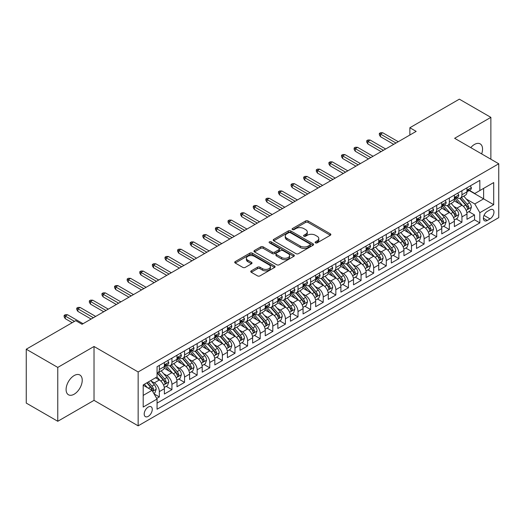 <?xml version="1.0" encoding="UTF-8"?>
<svg xmlns="http://www.w3.org/2000/svg" width="525" height="525" viewBox="0 0 525 525"><rect width="100%" height="100%" fill="white"/><g stroke="black" fill="none" stroke-linecap="round" stroke-linejoin="round"><path stroke-width="0.79" d="M315.459 242.845A1.227 0.709 0 0 0 317.192 242.845L330.343 235.259A1.752 1.011 0 0 0 330.855 234.544A1.752 1.011 0 0 0 330.343 233.828L308.063 220.966A1.752 1.011 0 0 0 305.589 220.966L292.438 228.559A1.227 0.709 0 0 0 292.084 229.058A1.227 0.709 0 0 0 292.438 229.556A1.227 0.709 0 0 0 294.171 229.556L295.877 228.578A5.598 3.235 0 0 1 303.798 228.578L305.648 229.648A5.598 3.235 0 0 1 307.289 231.932A5.598 3.235 0 0 1 305.648 234.222L303.949 235.2A1.227 0.709 0 0 0 303.588 235.705A1.227 0.709 0 0 0 303.949 236.204A1.227 0.709 0 0 0 305.681 236.204L307.381 235.22A5.598 3.235 0 0 1 315.302 235.22L317.159 236.289A5.598 3.235 0 0 1 318.8 238.58A5.598 3.235 0 0 1 317.159 240.863L315.459 241.848A1.227 0.709 0 0 0 315.098 242.347A1.227 0.709 0 0 0 315.459 242.845L315.459 241.848M74.163 394.203A11.412 6.589 120 0 0 81.618 384.149A11.412 6.589 120 0 0 79.866 375.001A11.412 6.589 120 0 0 74.163 375.565A11.412 6.589 120 0 0 66.708 385.626A11.412 6.589 120 0 0 68.453 394.767A11.412 6.589 120 0 0 74.163 394.203M481.648 153.897A11.412 6.589 120 0 0 480.185 143.883A11.412 6.589 120 0 0 474.482 144.447A11.412 6.589 120 0 0 470.774 147.623M148.234 416.371A5.703 3.294 120 0 0 151.961 411.337A5.703 3.294 120 0 0 151.088 406.77A5.703 3.294 120 0 0 148.234 407.052A5.703 3.294 120 0 0 144.506 412.079A5.703 3.294 120 0 0 145.386 416.653A5.703 3.294 120 0 0 148.234 416.371M251.258 270.841A1.752 1.011 0 0 0 250.747 271.556A1.752 1.011 0 0 0 251.258 272.272L257.506 275.874A1.752 1.011 0 0 0 259.987 275.874L274.588 267.448A1.752 1.011 0 0 0 275.1 266.733A1.752 1.011 0 0 0 274.588 266.017L252.308 253.155A1.752 1.011 0 0 0 249.834 253.155L235.233 261.588A1.752 1.011 0 0 0 234.721 262.303A1.752 1.011 0 0 0 235.233 263.018L242.78 267.376A1.752 1.011 0 0 0 245.254 267.376L251.508 263.767A1.752 1.011 0 0 0 252.02 263.051A1.752 1.011 0 0 0 251.508 262.336L247.761 260.177A4.679 2.704 0 0 1 246.389 258.267A4.679 2.704 0 0 1 249.283 255.767A4.679 2.704 0 0 1 254.382 256.351L269.049 264.817A4.679 2.704 0 0 1 270.421 266.733A4.679 2.704 0 0 1 267.533 269.227A4.679 2.704 0 0 1 262.428 268.642L259.987 267.232A1.752 1.011 0 0 0 257.506 267.232L251.258 270.841L251.258 272.272M94.021 346.487L57.77 367.415L26.25 349.217L26.25 403.082L57.77 421.28L94.021 400.352L138.147 425.834L138.147 371.962L94.021 346.487L94.021 400.352M490.868 159.226L490.868 117.364L454.624 138.298L498.75 163.774L138.147 371.962M490.868 117.364L459.349 99.166L409.861 127.739L409.861 135.017M26.25 349.217L75.738 320.644L82.044 324.286L416.167 131.381L409.861 127.739M295.995 253.654A1.752 1.011 0 0 0 298.476 253.654L313.077 245.221A1.752 1.011 0 0 0 313.589 244.512A1.752 1.011 0 0 0 313.077 243.797L290.798 230.934A1.752 1.011 0 0 0 288.323 230.934L273.722 239.367A1.752 1.011 0 0 0 273.21 240.082A1.752 1.011 0 0 0 273.722 240.791L295.995 253.654M269.942 243.114A1.227 0.709 0 0 1 271.182 243.285L271.182 241.828L293.829 254.907A1.752 1.011 0 0 1 294.348 255.623A1.752 1.011 0 0 1 293.829 256.338L279.228 264.764A1.752 1.011 0 0 1 276.754 264.764L254.474 251.902L254.474 250.477A1.752 1.011 0 0 0 253.962 251.193A1.752 1.011 0 0 0 254.474 251.902M254.474 250.477L260.728 246.868A1.752 1.011 0 0 1 263.202 246.868L272.239 252.085A1.752 1.011 0 0 0 274.713 252.085L278.86 249.69A1.752 1.011 0 0 0 279.372 248.975A1.752 1.011 0 0 0 278.86 248.259L269.45 242.832A1.227 0.709 0 0 1 269.095 242.327A1.227 0.709 0 0 1 269.85 241.677A1.227 0.709 0 0 1 271.182 241.828M156.713 398.442L159.331 396.933L154.101 393.914M151.121 381.058L154.291 382.883A7.133 4.115 60 0 1 159.331 391.617L164.377 388.703L164.377 394.019L171.938 389.655L166.202 386.341M163.734 373.774L166.898 375.605A7.133 4.115 60 0 1 171.938 384.339L176.984 381.426L176.984 386.741L184.551 382.371L178.808 379.063M176.341 366.496L179.504 368.327A7.133 4.115 60 0 1 184.551 377.062L189.591 374.148L189.591 379.463L197.157 375.093L191.422 371.785M188.948 359.218L192.111 361.042A7.133 4.115 60 0 1 197.157 369.777L202.197 366.87L202.197 372.186L209.764 367.815L204.028 364.501M201.554 351.94L204.724 353.765A7.133 4.115 60 0 1 209.764 362.499L214.81 359.592L214.81 364.901L222.377 360.537L216.635 357.223M214.167 344.656L217.33 346.487A7.133 4.115 60 0 1 222.377 355.222L227.417 352.308L227.417 357.623L234.983 353.259L229.248 349.945M226.774 337.378L229.937 339.209A7.133 4.115 60 0 1 234.983 347.944L240.023 345.03L240.023 350.346L247.59 345.975L241.854 342.667M239.38 330.1L242.55 331.925A7.133 4.115 60 0 1 247.59 340.666L252.637 337.752L252.637 343.068L260.197 338.697L254.461 335.383M251.987 322.822L255.157 324.647A7.133 4.115 60 0 1 260.197 333.382L265.243 330.474L265.243 335.783L272.81 331.419L267.067 328.105M264.6 315.538L267.763 317.369A7.133 4.115 60 0 1 272.81 326.104L277.85 323.19L277.85 328.506L285.416 324.142L279.681 320.827M277.207 308.26L280.37 310.091A7.133 4.115 60 0 1 285.416 318.826L290.456 315.912L290.456 321.228L298.023 316.857L292.287 313.55M289.813 300.983L292.983 302.807A7.133 4.115 60 0 1 298.023 311.548L303.069 308.634L303.069 313.95L310.629 309.579L304.894 306.265M302.426 293.705L305.589 295.529A7.133 4.115 60 0 1 310.629 304.264L315.676 301.357L315.676 306.666L323.243 302.302L317.507 298.988M315.033 286.42L318.196 288.251A7.133 4.115 60 0 1 323.243 296.986L328.283 294.072L328.283 299.388L335.849 295.024L330.113 291.71M327.639 279.142L330.809 280.973A7.133 4.115 60 0 1 335.849 289.708L340.896 286.794L340.896 292.11L348.456 287.739L342.72 284.432M340.246 271.865L343.416 273.689A7.133 4.115 60 0 1 348.456 282.43L353.502 279.517L353.502 284.832L361.069 280.462L355.327 277.147M352.859 264.587L356.022 266.411A7.133 4.115 60 0 1 361.069 275.146L366.109 272.239L366.109 277.548L373.675 273.184L367.94 269.87M365.466 257.303L368.629 259.133A7.133 4.115 60 0 1 373.675 267.868L378.715 264.954L378.715 270.27L386.282 265.906L380.546 262.592M378.072 250.025L381.242 251.856A7.133 4.115 60 0 1 386.282 260.59L391.328 257.677L391.328 262.992L398.888 258.622L393.153 255.314M390.685 242.747L393.848 244.578A7.133 4.115 60 0 1 398.888 253.312L403.935 250.399L403.935 255.714L411.502 251.344L405.766 248.03M403.292 235.469L406.455 237.293A7.133 4.115 60 0 1 411.502 246.028L416.542 243.121L416.542 248.43L424.108 244.066L418.373 240.752M415.898 228.191L419.068 230.016A7.133 4.115 60 0 1 424.108 238.75L429.155 235.837L429.155 241.152L436.715 236.788L430.979 233.474M428.505 220.907L431.675 222.738A7.133 4.115 60 0 1 436.715 231.473L441.761 228.559L441.761 233.874L449.328 229.504L443.586 226.196M441.118 213.629L444.281 215.46A7.133 4.115 60 0 1 449.328 224.195L454.368 221.281L454.368 226.597L461.934 222.226L461.934 216.91A7.133 4.115 -120 0 0 456.888 208.176L453.725 206.351M456.199 218.912L461.934 222.226M164.377 388.703A7.133 4.115 -120 0 0 159.331 379.969L155.551 377.79M176.984 381.426A7.133 4.115 -120 0 0 171.938 372.691L164.141 368.189M189.591 374.148A7.133 4.115 -120 0 0 184.551 365.413L176.754 360.911M202.197 366.87A7.133 4.115 -120 0 0 197.157 358.135L189.361 353.633M214.81 359.592A7.133 4.115 -120 0 0 209.764 350.851L201.968 346.349M227.417 352.308A7.133 4.115 -120 0 0 222.377 343.573L214.574 339.071M240.023 345.03A7.133 4.115 -120 0 0 234.983 336.295L227.187 331.793M252.637 337.752A7.133 4.115 -120 0 0 247.59 329.017L239.794 324.516M265.243 330.474A7.133 4.115 -120 0 0 260.197 321.733L252.4 317.231M277.85 323.19A7.133 4.115 -120 0 0 272.81 314.455L265.007 309.953M290.456 315.912A7.133 4.115 -120 0 0 285.416 307.178L277.62 302.676M303.069 308.634A7.133 4.115 -120 0 0 298.023 299.9L290.227 295.398M315.676 301.357A7.133 4.115 -120 0 0 310.629 292.615L302.833 288.12M328.283 294.072A7.133 4.115 -120 0 0 323.243 285.338L315.446 280.836M340.896 286.794A7.133 4.115 -120 0 0 335.849 278.06L328.053 273.558M353.502 279.517A7.133 4.115 -120 0 0 348.456 270.782L340.659 266.28M366.109 272.239A7.133 4.115 -120 0 0 361.069 263.504L353.266 259.002M378.715 264.954A7.133 4.115 -120 0 0 373.675 256.22L365.879 251.718M391.328 257.677A7.133 4.115 -120 0 0 386.282 248.942L378.486 244.44M403.935 250.399A7.133 4.115 -120 0 0 398.888 241.664L391.092 237.162M416.542 243.121A7.133 4.115 -120 0 0 411.502 234.386L403.705 229.884M429.155 235.837A7.133 4.115 -120 0 0 424.108 227.102L416.312 222.6M441.761 228.559A7.133 4.115 -120 0 0 436.715 219.824L428.918 215.322M454.368 221.281A7.133 4.115 -120 0 0 449.328 212.546L441.525 208.044M490.048 209.849L487.279 211.45A5.526 3.189 120 0 0 483.663 216.326A5.526 3.189 120 0 0 484.509 220.756A5.526 3.189 120 0 0 487.279 220.48L490.048 218.879A5.526 3.189 120 0 0 493.664 214.01A5.526 3.189 120 0 0 492.811 209.58A5.526 3.189 120 0 0 490.048 209.849M138.147 425.834L498.75 217.639L498.75 163.774M143.194 395.404L152.02 390.311L157.06 399.046L157.06 409.238L479.837 222.882L479.837 212.691L474.797 203.956L466.331 199.073M157.06 399.046L143.194 407.052L143.194 384.923L157.06 376.911L157.06 366.726L479.837 180.37L479.837 190.562L493.703 182.556L493.703 204.684L479.837 212.691M166.832 365.085L166.898 365.124A7.133 4.115 60 0 0 170.461 365.472L175.507 362.565A7.133 4.115 -120 0 0 176.984 359.297L176.984 355.222M179.438 357.801L179.504 357.84A7.133 4.115 60 0 0 183.074 358.194L188.114 355.281A7.133 4.115 -120 0 0 189.591 352.019L189.591 347.944M192.045 350.523L192.111 350.562A7.133 4.115 60 0 0 195.681 350.917L200.721 348.003A7.133 4.115 -120 0 0 202.197 344.741L202.197 340.659M204.658 343.245L204.724 343.284A7.133 4.115 60 0 0 208.287 343.639L213.334 340.725A7.133 4.115 -120 0 0 214.81 337.457L214.81 333.382M217.265 335.967L217.33 336.007A7.133 4.115 60 0 0 220.894 336.354L225.94 333.447A7.133 4.115 -120 0 0 227.417 330.179L227.417 326.104M229.871 328.689L229.937 328.722A7.133 4.115 60 0 0 233.507 329.077L238.547 326.163A7.133 4.115 -120 0 0 240.023 322.901L240.023 318.826M242.484 321.405L242.55 321.444A7.133 4.115 60 0 0 246.113 321.799L251.16 318.885A7.133 4.115 -120 0 0 252.637 315.623L252.637 311.542M255.091 314.127L255.157 314.167A7.133 4.115 60 0 0 258.72 314.521L263.767 311.607A7.133 4.115 -120 0 0 265.243 308.339L265.243 304.264M267.697 306.849L267.763 306.889A7.133 4.115 60 0 0 271.333 307.237L276.373 304.329A7.133 4.115 -120 0 0 277.85 301.061L277.85 296.986M280.304 299.572L280.37 299.604A7.133 4.115 60 0 0 283.94 299.959L288.98 297.045A7.133 4.115 -120 0 0 290.456 293.783L290.456 289.708M292.917 292.287L292.983 292.327A7.133 4.115 60 0 0 296.546 292.681L301.593 289.767A7.133 4.115 -120 0 0 303.069 286.506L303.069 282.43M305.524 285.009L305.589 285.049A7.133 4.115 60 0 0 309.153 285.403L314.199 282.489A7.133 4.115 -120 0 0 315.676 279.221L315.676 275.146M318.13 277.732L318.196 277.771A7.133 4.115 60 0 0 321.766 278.119L326.806 275.212A7.133 4.115 -120 0 0 328.283 271.943L328.283 267.868M330.737 270.454L330.809 270.487A7.133 4.115 60 0 0 334.373 270.841L339.413 267.934A7.133 4.115 -120 0 0 340.896 264.666L340.896 260.59M343.35 263.169L343.416 263.209A7.133 4.115 60 0 0 346.979 263.563L352.026 260.649A7.133 4.115 -120 0 0 353.502 257.388L353.502 253.312M355.957 255.892L356.022 255.931A7.133 4.115 60 0 0 359.592 256.285L364.632 253.372A7.133 4.115 -120 0 0 366.109 250.103L366.109 246.028M368.563 248.614L368.629 248.653A7.133 4.115 60 0 0 372.199 249.001L377.239 246.094A7.133 4.115 -120 0 0 378.715 242.826L378.715 238.75M381.176 241.336L381.242 241.369A7.133 4.115 60 0 0 384.805 241.723L389.852 238.816A7.133 4.115 -120 0 0 391.328 235.548L391.328 231.473M393.783 234.052L393.848 234.091A7.133 4.115 60 0 0 397.412 234.445L402.458 231.532A7.133 4.115 -120 0 0 403.935 228.27L403.935 224.195M406.389 226.774L406.455 226.813A7.133 4.115 60 0 0 410.025 227.168L415.065 224.254A7.133 4.115 -120 0 0 416.542 220.992L416.542 216.91M418.996 219.496L419.068 219.535A7.133 4.115 60 0 0 422.632 219.89L427.672 216.976A7.133 4.115 -120 0 0 429.155 213.708L429.155 209.632M431.609 212.218L431.675 212.251A7.133 4.115 60 0 0 435.238 212.605L440.285 209.698A7.133 4.115 -120 0 0 441.761 206.43L441.761 202.355M444.216 204.934L444.281 204.973A7.133 4.115 60 0 0 447.845 205.327L452.891 202.414A7.133 4.115 -120 0 0 454.368 199.152L454.368 195.077M157.06 403.121L474.541 219.824L474.541 214.948L466.974 219.312L466.974 214.003A7.133 4.115 -120 0 0 461.934 205.268L454.138 200.767M456.822 197.656L456.888 197.695A7.133 4.115 -120 0 0 460.458 198.05A7.133 4.115 -120 0 0 461.934 194.782L461.934 190.706M460.458 198.05L465.498 195.136A7.133 4.115 -120 0 0 466.974 191.874L466.974 187.793M159.331 365.413L159.331 369.488A7.133 4.115 60 0 1 157.854 372.757A7.133 4.115 60 0 1 157.06 373.045M157.854 372.757L162.901 369.843A7.133 4.115 -120 0 0 164.377 366.575L164.377 362.499M171.938 358.135L171.938 362.211A7.133 4.115 60 0 1 170.461 365.472M184.551 350.851L184.551 354.933A7.133 4.115 60 0 1 183.074 358.194M197.157 343.573L197.157 347.648A7.133 4.115 60 0 1 195.681 350.917M209.764 336.295L209.764 340.371A7.133 4.115 60 0 1 208.287 343.639M222.377 329.017L222.377 333.093A7.133 4.115 60 0 1 220.894 336.354M234.983 321.733L234.983 325.815A7.133 4.115 60 0 1 233.507 329.077M247.59 314.455L247.59 318.531A7.133 4.115 60 0 1 246.113 321.799M260.197 307.178L260.197 311.253A7.133 4.115 60 0 1 258.72 314.521M272.81 299.9L272.81 303.975A7.133 4.115 60 0 1 271.333 307.237M285.416 292.615L285.416 296.697A7.133 4.115 60 0 1 283.94 299.959M298.023 285.338L298.023 289.413A7.133 4.115 60 0 1 296.546 292.681M310.629 278.06L310.629 282.135A7.133 4.115 60 0 1 309.153 285.403M323.243 270.782L323.243 274.857A7.133 4.115 60 0 1 321.766 278.119M335.849 263.498L335.849 267.579A7.133 4.115 60 0 1 334.373 270.841M348.456 256.22L348.456 260.295A7.133 4.115 60 0 1 346.979 263.563M361.069 248.942L361.069 253.017A7.133 4.115 60 0 1 359.592 256.285M373.675 241.664L373.675 245.739A7.133 4.115 60 0 1 372.199 249.001M386.282 234.386L386.282 238.462A7.133 4.115 60 0 1 384.805 241.723M398.888 227.102L398.888 231.177A7.133 4.115 60 0 1 397.412 234.445M411.502 219.824L411.502 223.899A7.133 4.115 60 0 1 410.025 227.168M424.108 212.546L424.108 216.622A7.133 4.115 60 0 1 422.632 219.89M436.715 205.268L436.715 209.344A7.133 4.115 60 0 1 435.238 212.605M449.328 197.984L449.328 202.059A7.133 4.115 60 0 1 447.845 205.327M449.328 224.195L449.328 229.504M436.715 231.473L436.715 236.788M424.108 238.75L424.108 244.066M411.502 246.028L411.502 251.344M398.888 253.312L398.888 258.622M386.282 260.59L386.282 265.906M373.675 267.868L373.675 273.184M361.069 275.146L361.069 280.462M348.456 282.43L348.456 287.739M335.849 289.708L335.849 295.024M323.243 296.986L323.243 302.302M310.629 304.264L310.629 309.579M298.023 311.548L298.023 316.857M285.416 318.826L285.416 324.142M272.81 326.104L272.81 331.419M260.197 333.382L260.197 338.697M247.59 340.666L247.59 345.975M234.983 347.944L234.983 353.259M222.377 355.222L222.377 360.537M209.764 362.499L209.764 367.815M197.157 369.777L197.157 375.093M184.551 377.062L184.551 382.371M171.938 384.339L171.938 389.655M159.331 391.617L159.331 396.933M152.02 390.311L143.194 385.212M474.797 203.956L483.617 198.857L483.617 188.377L493.703 182.556M469.179 190.523L493.703 204.684M469.435 190.378L474.797 193.476L479.837 190.562M57.77 367.415L57.77 421.28M468.805 211.634L474.541 214.948M474.541 219.824L479.837 222.882M315.952 243.023L317.159 242.32A5.598 3.235 0 0 0 318.8 240.037L318.8 238.58M307.289 231.932L307.289 233.389A5.598 3.235 0 0 1 305.648 235.679L304.441 236.375M330.317 235.272L308.063 222.423A1.752 1.011 0 0 0 305.589 222.423L292.93 229.733M313.051 245.241L290.798 232.391A1.752 1.011 0 0 0 288.323 232.391L273.742 240.804M309.98 245.011A1.227 0.709 0 0 0 310.341 244.512A1.227 0.709 0 0 0 309.98 244.007L290.43 232.719A1.227 0.709 0 0 0 288.697 232.719L286.899 233.756A5.598 3.235 0 0 0 285.259 236.04A5.598 3.235 0 0 0 286.899 238.33L300.267 246.048A5.598 3.235 0 0 0 308.188 246.048L309.98 245.011L309.98 246.468A1.227 0.709 0 0 0 310.341 245.963L310.341 244.512M285.259 236.04L285.259 237.497A5.598 3.235 0 0 0 286.899 239.787L286.899 238.33M309.98 246.468L308.188 247.505A5.598 3.235 0 0 1 300.267 247.505L286.899 239.787M254.5 251.921L260.728 248.325L260.728 246.868M279.372 248.975L279.372 250.432A1.752 1.011 0 0 1 278.86 251.147L274.713 253.542A1.752 1.011 0 0 1 272.239 253.542L263.202 248.325A1.752 1.011 0 0 0 260.728 248.325M271.182 243.285L293.81 256.351M281.61 257.493A4.679 2.704 0 0 0 286.716 258.083A4.679 2.704 0 0 0 289.603 255.583A4.679 2.704 0 0 0 288.232 253.673L283.067 250.688A1.752 1.011 0 0 0 280.593 250.688L276.445 253.083A1.752 1.011 0 0 0 275.933 253.798A1.752 1.011 0 0 0 276.445 254.513L281.61 257.493L281.61 258.95A4.679 2.704 0 0 0 286.716 259.54A4.679 2.704 0 0 0 289.603 257.04L289.603 255.583M275.933 253.798L275.933 255.255A1.752 1.011 0 0 0 276.445 255.97L276.445 254.513M281.61 258.95L276.445 255.97M270.421 266.733L270.421 268.19A4.679 2.704 0 0 1 267.533 270.683A4.679 2.704 0 0 1 262.428 270.099L259.987 268.688A1.752 1.011 0 0 0 257.506 268.688L251.285 272.285M246.389 258.267L246.389 259.717A4.679 2.704 0 0 0 247.761 261.634L247.761 260.177M251.482 263.78L247.761 261.634M274.588 266.017L274.588 267.448L252.308 254.612A1.752 1.011 0 0 0 249.834 254.612L235.252 263.032M466.869 212.75L470.131 210.873L471.391 207.231A4.725 2.73 -120 0 0 469.547 202.794L463.792 196.127M462.637 205.728L456.048 198.102M458.889 203.51L455.063 199.08A11.32 6.536 -120 0 0 454.716 198.686M459.815 198.306L465.642 205.052A4.725 2.73 60 0 1 467.322 208.307L467.67 208.865L468.307 208.779L468.838 207.434A4.725 2.73 -120 0 0 467.152 204.179L461.39 197.505M460.156 198.194L466.417 205.446A2.408 1.391 60 0 1 467.027 206.384L468.838 207.434M470.321 185.863L471.391 187.72A4.725 2.73 60 0 1 470.413 189.814L468.018 191.198A4.725 2.73 -120 0 0 468.838 190.109L468.74 189.689M467.132 191.415L467.152 191.415A4.725 2.73 -120 0 0 468.018 191.198M468.228 189.755L468.838 190.109C468.543 189.394 468.038 189.689 467.322 190.982A4.725 2.73 60 0 1 466.974 191.651M395.994 143.03L380.481 134.072L380.481 136.697L379.345 134.873L379.345 133.416L380.481 134.072L382.751 132.766L398.258 141.717M380.481 136.697L393.724 144.336M379.345 133.416L380.612 132.687L382.751 132.766M454.263 220.034L457.518 218.151L458.778 214.508A4.725 2.73 -120 0 0 456.94 210.072L451.178 203.405M450.023 213.006L443.441 205.38M446.276 210.787L442.457 206.364A11.32 6.536 -120 0 0 442.109 205.971M447.208 205.583L453.029 212.33A4.725 2.73 60 0 1 454.716 215.585L455.063 216.143L455.7 216.057L456.232 214.712A4.725 2.73 -120 0 0 454.545 211.457L448.783 204.789M447.549 205.472L453.81 212.723A2.408 1.391 60 0 1 454.414 213.662L456.232 214.712M441.656 227.312L444.911 225.428L446.171 221.793A4.725 2.73 -120 0 0 444.334 217.35L438.572 210.683M437.417 220.283L430.835 212.664M433.67 218.065L429.85 213.642A11.32 6.536 -120 0 0 429.496 213.248M434.595 212.861L440.423 219.607A4.725 2.73 60 0 1 442.109 222.863L442.45 223.427L443.093 223.335L443.618 221.99A4.725 2.73 -120 0 0 441.938 218.735L436.177 212.067M434.943 212.756L441.203 220.001A2.408 1.391 60 0 1 441.807 220.946L443.618 221.99M429.043 234.59L432.305 232.706L433.565 229.071A4.725 2.73 -120 0 0 431.727 224.634L425.965 217.96M424.81 227.568L418.228 219.942M421.063 225.343L417.244 220.92A11.32 6.536 -120 0 0 416.889 220.526M421.988 220.146L427.816 226.892A4.725 2.73 60 0 1 429.502 230.147C430.211 231.092 430.717 230.803 431.012 229.268A4.725 2.73 -120 0 0 429.325 226.012L423.57 219.345M422.33 220.034L428.59 227.279A2.408 1.391 60 0 1 429.201 228.224L431.012 229.268M429.502 230.147L429.844 230.705M416.437 241.868L419.698 239.991L420.958 236.348A4.725 2.73 -120 0 0 419.114 231.912L413.352 225.245M412.204 234.846L405.615 227.22M408.457 232.627L404.631 228.198A11.32 6.536 -120 0 0 404.283 227.804M409.382 227.423L415.209 234.17A4.725 2.73 60 0 1 416.889 237.425L417.237 237.982L417.874 237.891L418.405 236.552A4.725 2.73 -120 0 0 416.719 233.297L410.957 226.623M409.723 227.312L415.984 234.563A2.408 1.391 60 0 1 416.587 235.502L418.405 236.552M457.708 193.148L458.778 194.998A4.725 2.73 60 0 1 457.8 197.092L455.405 198.476A4.725 2.73 -120 0 0 456.232 197.387L456.133 196.967M454.525 198.699L454.545 198.699A4.725 2.73 -120 0 0 455.405 198.476M455.621 197.032L456.232 197.387C455.93 196.678 455.431 196.967 454.716 198.26A4.725 2.73 60 0 1 454.368 198.936M383.381 150.308L367.874 141.35L367.874 143.975L366.739 142.15L366.739 140.7L367.874 141.35L370.145 140.044L385.652 148.995M367.874 143.975L381.111 151.613M366.739 140.7L367.999 139.972L370.145 140.044M445.102 200.425L446.171 202.282A4.725 2.73 60 0 1 445.193 204.369L442.798 205.754A4.725 2.73 -120 0 0 443.618 204.665L443.52 204.245M441.919 205.977L441.938 205.977A4.725 2.73 -120 0 0 442.798 205.754M443.008 204.317L443.618 204.665C443.323 203.956 442.818 204.245 442.109 205.537A4.725 2.73 60 0 1 441.761 206.213M370.775 157.585L355.267 148.634L355.267 151.252L354.132 149.435L354.132 147.978L355.267 148.634L357.538 147.322L373.045 156.273M355.267 151.252L368.504 158.898M354.132 147.978L355.392 147.249L357.538 147.322M432.495 207.703L433.565 209.56A4.725 2.73 60 0 1 432.587 211.654L430.192 213.032A4.725 2.73 -120 0 0 431.012 211.942L430.913 211.529M429.312 213.255L429.325 213.255A4.725 2.73 -120 0 0 430.192 213.032M430.402 211.595L431.012 211.942C430.717 211.234 430.211 211.523 429.502 212.822A4.725 2.73 60 0 1 429.155 213.491M358.168 164.863L342.661 155.912L342.661 158.53L341.526 156.713L341.526 155.256L342.661 155.912L344.925 154.599L360.439 163.557M342.661 158.53L355.898 166.176M341.526 155.256L342.786 154.527L344.925 154.599M419.882 214.981L420.958 216.838A4.725 2.73 60 0 1 419.98 218.932L417.585 220.316A4.725 2.73 -120 0 0 418.405 219.227L418.307 218.807M416.699 220.533L416.719 220.533A4.725 2.73 -120 0 0 417.585 220.316M417.795 218.873L418.405 219.227C418.11 218.512 417.605 218.807 416.889 220.1A4.725 2.73 60 0 1 416.542 220.769M345.555 172.141L330.048 163.19L330.048 165.808L328.912 163.99L328.912 162.533L330.048 163.19L332.318 161.877L347.826 170.835M330.048 165.808L343.291 173.453M328.912 162.533L330.173 161.805L332.318 161.877M403.83 249.152L407.085 247.268L408.345 243.626A4.725 2.73 -120 0 0 406.508 239.19L400.746 232.523M399.591 242.123L393.008 234.498M395.843 239.905L392.024 235.482A11.32 6.536 -120 0 0 391.676 235.088M396.769 234.701L402.596 241.448A4.725 2.73 60 0 1 404.283 244.702L404.624 245.26L405.267 245.175L405.799 243.83A4.725 2.73 -120 0 0 404.112 240.575L398.35 233.907M397.117 234.59L403.377 241.841A2.408 1.391 60 0 1 403.981 242.78L405.799 243.83M407.275 222.265L408.345 224.116A4.725 2.73 60 0 1 407.367 226.209L404.972 227.594A4.725 2.73 -120 0 0 405.799 226.505L405.694 226.085M404.092 227.817L404.112 227.817A4.725 2.73 -120 0 0 404.972 227.594M405.188 226.15L405.799 226.505C405.497 225.789 404.992 226.085 404.283 227.377A4.725 2.73 60 0 1 403.935 228.047M332.948 179.425L317.441 170.468L317.441 173.093L316.306 171.268L316.306 169.818L317.441 170.468L319.712 169.162L335.219 178.113M317.441 173.093L330.678 180.731M316.306 169.818L317.566 169.089L319.712 169.162M391.223 256.43L394.478 254.546L395.738 250.911A4.725 2.73 -120 0 0 393.901 246.468L388.139 239.8M386.984 249.401L380.402 241.782M383.237 247.183L379.417 242.76A11.32 6.536 -120 0 0 379.063 242.366M384.162 241.979L389.99 248.725A4.725 2.73 60 0 1 391.676 251.98L392.017 252.545L392.654 252.453L393.186 251.107A4.725 2.73 -120 0 0 391.506 247.852L385.744 241.185M384.503 241.874L390.764 249.119A2.408 1.391 60 0 1 391.374 250.064L393.186 251.107M394.669 229.543L395.738 231.4A4.725 2.73 60 0 1 394.761 233.487L392.365 234.872A4.725 2.73 -120 0 0 393.186 233.782L393.087 233.363M391.486 235.095L391.506 235.095A4.725 2.73 -120 0 0 392.365 234.872M392.575 233.435L393.186 233.782C392.89 233.074 392.385 233.363 391.676 234.655A4.725 2.73 60 0 1 391.328 235.331M320.342 186.703L304.835 177.752L304.835 180.37L303.699 178.552L303.699 177.096L304.835 177.752L307.105 176.439L322.613 185.391M304.835 180.37L318.071 188.016M303.699 177.096L304.959 176.367L307.105 176.439M378.61 263.707L381.872 261.824L383.132 258.188A4.725 2.73 -120 0 0 381.288 253.752L375.533 247.078M374.377 256.686L367.789 249.06M370.63 254.461L366.804 250.038A11.32 6.536 -120 0 0 366.457 249.644M371.556 249.263L377.383 256.01A4.725 2.73 60 0 1 379.07 259.265C379.778 260.21 380.284 259.921 380.579 258.385A4.725 2.73 -120 0 0 378.892 255.13L373.137 248.463M371.897 249.152L378.158 256.397A2.408 1.391 60 0 1 378.768 257.342L380.579 258.385M379.07 259.265L379.411 259.822M382.062 236.821L383.132 238.678A4.725 2.73 60 0 1 382.154 240.772L379.759 242.15A4.725 2.73 -120 0 0 380.579 241.06L380.481 240.647M378.873 242.373L378.892 242.373A4.725 2.73 -120 0 0 379.759 242.15M379.969 240.713L380.579 241.06C380.284 240.352 379.778 240.64 379.07 241.94A4.725 2.73 60 0 1 378.715 242.609M307.735 193.981L292.222 185.03L292.222 187.648L291.093 185.83L291.093 184.373L292.222 185.03L294.492 183.717L309.999 192.675M292.222 187.648L305.465 195.293M291.093 184.373L292.353 183.645L294.492 183.717M366.004 270.985L369.259 269.108L370.519 265.466A4.725 2.73 -120 0 0 368.681 261.03L362.919 254.363M361.764 263.963L355.182 256.338M358.017 261.745L354.198 257.316A11.32 6.536 -120 0 0 353.85 256.922M358.949 256.541L364.777 263.287A4.725 2.73 60 0 1 366.457 266.543L366.804 267.1L367.441 267.008L367.973 265.67A4.725 2.73 -120 0 0 366.286 262.415L360.524 255.741M359.29 256.43L365.551 263.681A2.408 1.391 60 0 1 366.155 264.62L367.973 265.67M369.449 244.099L370.519 245.956A4.725 2.73 60 0 1 369.541 248.049L367.146 249.434A4.725 2.73 -120 0 0 367.973 248.345L367.874 247.925M366.266 249.651L366.286 249.651A4.725 2.73 -120 0 0 367.146 249.434M367.362 247.99L367.973 248.345C367.671 247.629 367.172 247.925 366.457 249.218A4.725 2.73 60 0 1 366.109 249.887M295.122 201.259L279.615 192.308L279.615 194.926L278.48 193.108L278.48 191.651L279.615 192.308L281.886 190.995L297.393 199.953M279.615 194.926L292.852 202.571M278.48 191.651L279.74 190.923L281.886 190.995M353.397 278.27L356.652 276.386L357.912 272.744A4.725 2.73 -120 0 0 356.075 268.308L350.313 261.64M349.158 271.241L342.576 263.616M345.411 269.023L341.591 264.6A11.32 6.536 -120 0 0 341.237 264.206M346.336 263.819L352.163 270.565A4.725 2.73 60 0 1 353.85 273.82L354.191 274.378L354.834 274.293L355.359 272.947A4.725 2.73 -120 0 0 353.679 269.692L347.917 263.025M346.684 263.707L352.944 270.959A2.408 1.391 60 0 1 353.548 271.897L355.359 272.947M356.842 251.383L357.912 253.234A4.725 2.73 60 0 1 356.934 255.327L354.539 256.712A4.725 2.73 -120 0 0 355.359 255.623L355.261 255.202M353.66 256.928L353.679 256.928A4.725 2.73 -120 0 0 354.539 256.712M354.756 255.268L355.359 255.623C355.064 254.907 354.559 255.202 353.85 256.495A4.725 2.73 60 0 1 353.502 257.165M282.516 208.543L267.008 199.585L267.008 202.21L265.873 200.386L265.873 198.936L267.008 199.585L269.279 198.279L284.786 207.231M267.008 202.21L280.245 209.849M265.873 198.936L267.133 198.207L269.279 198.279M340.784 285.548L344.046 283.664L345.306 280.022A4.725 2.73 -120 0 0 343.468 275.586L337.706 268.918M336.551 278.519L329.969 270.9M332.804 276.301L328.985 271.878A11.32 6.536 -120 0 0 328.63 271.484M333.729 271.097L339.557 277.843A4.725 2.73 60 0 1 341.243 281.098L341.585 281.662L342.221 281.571L342.753 280.225A4.725 2.73 -120 0 0 341.066 276.97L335.311 270.303M334.071 270.985L340.331 278.237A2.408 1.391 60 0 1 340.942 279.182L342.753 280.225M344.236 258.661L345.306 260.518A4.725 2.73 60 0 1 344.328 262.605L341.933 263.99A4.725 2.73 -120 0 0 342.753 262.9L342.654 262.48M341.053 264.213L341.066 264.213A4.725 2.73 -120 0 0 341.933 263.99M342.142 262.546L342.753 262.9C342.458 262.192 341.952 262.48 341.243 263.773A4.725 2.73 60 0 1 340.896 264.449M269.909 215.821L254.402 206.87L254.402 209.488L253.267 207.67L253.267 206.213L254.402 206.87L256.666 205.557L272.18 214.508M254.402 209.488L267.638 217.133M253.267 206.213L254.527 205.485L256.666 205.557M328.178 292.825L331.439 290.942L332.699 287.306A4.725 2.73 -120 0 0 330.855 282.87L325.093 276.196M323.945 285.803L317.356 278.178M320.197 283.579L316.372 279.156A11.32 6.536 -120 0 0 316.024 278.762M321.123 278.381L326.95 285.127A4.725 2.73 60 0 1 328.63 288.382C329.346 289.327 329.844 289.039 330.146 287.503A4.725 2.73 -120 0 0 328.46 284.248L322.698 277.581M321.464 278.27L327.725 285.515A2.408 1.391 60 0 1 328.328 286.46L330.146 287.503M328.63 288.382L328.978 288.94M331.623 265.939L332.699 267.796A4.725 2.73 60 0 1 331.721 269.883L329.326 271.267A4.725 2.73 -120 0 0 330.146 270.178L330.048 269.765M328.44 271.491L328.46 271.491A4.725 2.73 -120 0 0 329.326 271.267M329.536 269.83L330.146 270.178C329.851 269.469 329.346 269.758 328.63 271.051A4.725 2.73 60 0 1 328.283 271.727M257.296 223.099L241.789 214.148L241.789 216.766L240.653 214.948L240.653 213.491L241.789 214.148L244.059 212.835L259.567 221.793M241.789 216.766L255.032 224.411M240.653 213.491L241.92 212.763L244.059 212.835M315.571 300.103L318.826 298.226L320.086 294.584A4.725 2.73 -120 0 0 318.248 290.148L312.487 283.48M311.332 293.081L304.749 285.456M307.584 290.863L303.765 286.433A11.32 6.536 -120 0 0 303.417 286.04M308.51 285.659L314.337 292.405A4.725 2.73 60 0 1 316.024 295.66L316.365 296.218L317.008 296.126L317.54 294.787A4.725 2.73 -120 0 0 315.853 291.533L310.091 284.858M308.858 285.548L315.118 292.799A2.408 1.391 60 0 1 315.722 293.738L317.54 294.787M319.016 273.217L320.086 275.074A4.725 2.73 60 0 1 319.108 277.167L316.713 278.545A4.725 2.73 -120 0 0 317.54 277.463L317.435 277.043M315.833 278.768L315.853 278.768A4.725 2.73 -120 0 0 316.713 278.545M316.929 277.108L317.54 277.463C317.238 276.747 316.739 277.043 316.024 278.335A4.725 2.73 60 0 1 315.676 279.005M244.689 230.377L229.182 221.425L229.182 224.044L228.047 222.226L228.047 220.769L229.182 221.425L231.453 220.113L246.96 229.071M229.182 224.044L242.419 231.689M228.047 220.769L229.307 220.041L231.453 220.113M302.964 307.387L306.219 305.504L307.479 301.862A4.725 2.73 -120 0 0 305.642 297.426L299.88 290.758M298.725 300.359L292.143 292.733M294.978 298.141L291.158 293.718A11.32 6.536 -120 0 0 290.804 293.324M295.903 292.937L301.731 299.683A4.725 2.73 60 0 1 303.417 302.938L303.758 303.496L304.395 303.411L304.927 302.065A4.725 2.73 -120 0 0 303.247 298.81L297.485 292.143M296.244 292.825L302.505 300.077A2.408 1.391 60 0 1 303.115 301.015L304.927 302.065M306.41 280.501L307.479 282.352A4.725 2.73 60 0 1 306.502 284.445L304.106 285.83A4.725 2.73 -120 0 0 304.927 284.74L304.828 284.32M303.227 286.046L303.247 286.046A4.725 2.73 -120 0 0 304.106 285.83M304.316 284.386L304.927 284.74C304.631 284.025 304.126 284.32 303.417 285.613A4.725 2.73 60 0 1 303.069 286.283M232.083 237.661L216.576 228.703L216.576 231.328L215.44 229.504L215.44 228.047L216.576 228.703L218.846 227.397L234.353 236.348M216.576 231.328L229.812 238.967M215.44 228.047L216.7 227.325L218.846 227.397M290.351 314.665L293.613 312.782L294.873 309.14A4.725 2.73 -120 0 0 293.029 304.703L287.273 298.036M286.118 307.637L279.53 300.018M282.371 305.419L278.545 300.996A11.32 6.536 -120 0 0 278.197 300.602M283.297 300.215L289.124 306.961A4.725 2.73 60 0 1 290.811 310.216L291.152 310.78L291.788 310.688L292.32 309.343A4.725 2.73 -120 0 0 290.633 306.088L284.878 299.421M283.638 300.103L289.898 307.355A2.408 1.391 60 0 1 290.509 308.3L292.32 309.343M293.803 287.779L294.873 289.636A4.725 2.73 60 0 1 293.895 291.723L291.5 293.108A4.725 2.73 -120 0 0 292.32 292.018L292.222 291.598M290.614 293.331L290.633 293.331A4.725 2.73 -120 0 0 291.5 293.108M291.71 291.664L292.32 292.018C292.025 291.309 291.519 291.598 290.811 292.891A4.725 2.73 60 0 1 290.456 293.567M219.476 244.939L203.963 235.988L203.963 238.606L202.834 236.788L202.834 235.331L203.963 235.988L206.233 234.675L221.74 243.626M203.963 238.606L217.206 246.251M202.834 235.331L204.094 234.603L206.233 234.675M277.745 321.943L281 320.06L282.266 316.424A4.725 2.73 -120 0 0 280.422 311.988L274.66 305.314M273.505 314.915L266.923 307.296M269.758 312.697L265.939 308.273A11.32 6.536 -120 0 0 265.591 307.88M270.69 307.493L276.517 314.239A4.725 2.73 60 0 1 278.197 317.494L278.545 318.058L279.182 317.966L279.713 316.621A4.725 2.73 -120 0 0 278.027 313.366L272.265 306.698M271.031 307.387L277.292 314.632A2.408 1.391 60 0 1 277.896 315.577L279.713 316.621M281.19 295.057L282.266 296.914A4.725 2.73 60 0 1 281.282 299.001L278.887 300.385A4.725 2.73 -120 0 0 279.713 299.296L279.615 298.876M278.007 300.608L278.027 300.608A4.725 2.73 -120 0 0 278.887 300.385M279.103 298.948L279.713 299.296C279.418 298.587 278.913 298.876 278.197 300.169A4.725 2.73 60 0 1 277.85 300.845M206.863 252.217L191.356 243.265L191.356 245.884L190.221 244.066L190.221 242.609L191.356 243.265L193.627 241.953L209.134 250.904M191.356 245.884L204.593 253.529M190.221 242.609L191.481 241.881L193.627 241.953M265.138 329.221L268.393 327.344L269.653 323.702A4.725 2.73 -120 0 0 267.816 319.266L262.054 312.598M260.899 322.199L254.317 314.573M257.152 319.974L253.332 315.551A11.32 6.536 -120 0 0 252.978 315.158M258.077 314.777L263.904 321.523A4.725 2.73 60 0 1 265.591 324.778C266.3 325.73 266.805 325.434 267.107 323.905A4.725 2.73 -120 0 0 265.42 320.65L259.658 313.976M258.425 314.665L264.685 321.917A2.408 1.391 60 0 1 265.289 322.855L267.107 323.905M265.591 324.778L265.932 325.336M268.583 302.334L269.653 304.192A4.725 2.73 60 0 1 268.675 306.285L266.28 307.663A4.725 2.73 -120 0 0 267.107 306.58L267.002 306.16M265.401 307.886L265.42 307.886A4.725 2.73 -120 0 0 266.28 307.663M266.497 306.226L267.107 306.58C266.805 305.865 266.3 306.154 265.591 307.453A4.725 2.73 60 0 1 265.243 308.123M194.257 259.494L178.749 250.543L178.749 253.162L177.614 251.344L177.614 249.887L178.749 250.543L181.02 249.231L196.527 258.188M178.749 253.162L191.986 260.807M177.614 249.887L178.874 249.158L181.02 249.231M252.525 336.499L255.787 334.622L257.047 330.98A4.725 2.73 -120 0 0 255.209 326.543L249.447 319.876M248.292 329.477L241.71 321.851M244.545 327.259L240.726 322.836A11.32 6.536 -120 0 0 240.371 322.435M245.47 322.055L251.298 328.801A4.725 2.73 60 0 1 252.984 332.056C253.693 333.007 254.198 332.712 254.494 331.183A4.725 2.73 -120 0 0 252.814 327.928L247.052 321.261M245.812 321.943L252.072 329.195A2.408 1.391 60 0 1 252.683 330.133L254.494 331.183M252.984 332.056L253.326 332.614M255.977 309.619L257.047 311.469A4.725 2.73 60 0 1 256.069 313.563L253.673 314.947A4.725 2.73 -120 0 0 254.494 313.858L254.395 313.438M252.794 315.164L252.814 315.164A4.725 2.73 -120 0 0 253.673 314.947M253.883 313.504L254.494 313.858C254.198 313.143 253.693 313.438 252.984 314.731A4.725 2.73 60 0 1 252.637 315.4M181.65 266.779L166.143 257.821L166.143 260.446L165.007 258.622L165.007 257.165L166.143 257.821L168.407 256.515L183.921 265.466M166.143 260.446L179.379 268.085M165.007 257.165L166.268 256.443L168.407 256.515M239.918 343.783L243.18 341.9L244.44 338.258A4.725 2.73 -120 0 0 242.596 333.821L236.834 327.154M235.686 336.755L229.097 329.136M231.938 334.537L228.113 330.113A11.32 6.536 -120 0 0 227.765 329.72M232.864 329.332L238.691 336.079A4.725 2.73 60 0 1 240.371 339.334L240.719 339.898L241.356 339.806L241.887 338.461A4.725 2.73 -120 0 0 240.201 335.206L234.439 328.538M233.205 329.221L239.466 336.473A2.408 1.391 60 0 1 240.076 337.411L241.887 338.461M243.364 316.897L244.44 318.754A4.725 2.73 60 0 1 243.462 320.841L241.067 322.225A4.725 2.73 -120 0 0 241.887 321.136L241.789 320.716M240.181 322.448L240.201 322.448A4.725 2.73 -120 0 0 241.067 322.225M241.277 320.782L241.887 321.136C241.592 320.427 241.087 320.716 240.371 322.009A4.725 2.73 60 0 1 240.023 322.685M169.037 274.057L153.53 265.105L153.53 267.724L152.394 265.906L152.394 264.449L153.53 265.105L155.8 263.793L171.308 272.744M153.53 267.724L166.773 275.369M152.394 264.449L153.661 263.721L155.8 263.793M227.312 351.061L230.567 349.178L231.827 345.542A4.725 2.73 -120 0 0 229.989 341.106L224.227 334.432M223.073 344.033L216.49 336.413M219.325 341.814L215.506 337.391A11.32 6.536 -120 0 0 215.158 336.998M220.257 336.61L226.078 343.357A4.725 2.73 60 0 1 227.765 346.612L228.113 347.176L228.749 347.084L229.281 345.739A4.725 2.73 -120 0 0 227.594 342.484L221.832 335.816M220.598 336.505L226.859 343.75A2.408 1.391 60 0 1 227.463 344.695L229.281 345.739M230.757 324.174L231.827 326.032A4.725 2.73 60 0 1 230.849 328.118L228.454 329.503A4.725 2.73 -120 0 0 229.281 328.414L229.182 327.994M227.574 329.726L227.594 329.726A4.725 2.73 -120 0 0 228.454 329.503M228.67 328.066L229.281 328.414C228.979 327.705 228.48 327.994 227.765 329.287A4.725 2.73 60 0 1 227.417 329.963M156.43 281.334L140.923 272.383L140.923 275.002L139.788 273.184L139.788 271.727L140.923 272.383L143.194 271.071L158.701 280.022M140.923 275.002L154.16 282.647M139.788 271.727L141.048 270.998L143.194 271.071M214.705 358.339L217.96 356.462L219.22 352.82A4.725 2.73 -120 0 0 217.383 348.383L211.621 341.709M210.466 351.317L203.884 343.691M206.719 349.092L202.899 344.669A11.32 6.536 -120 0 0 202.545 344.275M207.644 343.895L213.472 350.641A4.725 2.73 60 0 1 215.158 353.896C215.867 354.841 216.372 354.552 216.668 353.023A4.725 2.73 -120 0 0 214.988 349.768L209.226 343.094M207.985 343.783L214.252 351.028A2.408 1.391 60 0 1 214.856 351.973L216.668 353.023M215.158 353.896L215.499 354.454M218.151 331.452L219.22 333.309A4.725 2.73 60 0 1 218.243 335.403L215.847 336.781A4.725 2.73 -120 0 0 216.668 335.698L216.569 335.278M214.968 337.004L214.988 337.004A4.725 2.73 -120 0 0 215.847 336.781M216.057 335.344L216.668 335.698C216.372 334.983 215.867 335.272 215.158 336.571A4.725 2.73 60 0 1 214.81 337.24M143.824 288.612L128.317 279.661L128.317 282.279L127.181 280.462L127.181 279.005L128.317 279.661L130.587 278.348L146.094 287.306M128.317 282.279L141.553 289.925M127.181 279.005L128.441 278.276L130.587 278.348M202.092 365.617L205.354 363.74L206.614 360.098A4.725 2.73 -120 0 0 204.77 355.661L199.014 348.994M197.859 358.595L191.271 350.969M194.112 356.377L190.286 351.953A11.32 6.536 -120 0 0 189.938 351.553M195.037 351.173L200.865 357.919A4.725 2.73 60 0 1 202.552 361.174C203.26 362.125 203.766 361.83 204.061 360.301A4.725 2.73 -120 0 0 202.374 357.046L196.619 350.372M195.379 351.061L201.639 358.312A2.408 1.391 60 0 1 202.25 359.251L204.061 360.301M202.552 361.174L202.893 361.732M205.544 338.73L206.614 340.587A4.725 2.73 60 0 1 205.636 342.681L203.241 344.065A4.725 2.73 -120 0 0 204.061 342.976L203.963 342.556M202.361 344.282L202.374 344.282A4.725 2.73 -120 0 0 203.241 344.065M203.451 342.622L204.061 342.976C203.766 342.261 203.26 342.556 202.552 343.849A4.725 2.73 60 0 1 202.197 344.518M131.217 295.897L115.703 286.939L115.703 289.564L114.575 287.739L114.575 286.283L115.703 286.939L117.974 285.633L133.481 294.584M115.703 289.564L128.947 297.202M114.575 286.283L115.835 285.554L117.974 285.633M189.486 372.901L192.747 371.017L194.007 367.375A4.725 2.73 -120 0 0 192.163 362.939L186.401 356.272M185.246 365.873L178.664 358.253M181.506 363.654L177.68 359.231A11.32 6.536 -120 0 0 177.332 358.837M182.431 358.45L188.258 365.197A4.725 2.73 60 0 1 189.938 368.452L190.286 369.016L190.923 368.924L191.454 367.579A4.725 2.73 -120 0 0 189.768 364.324L184.006 357.656M182.772 358.339L189.033 365.59A2.408 1.391 60 0 1 189.637 366.529L191.454 367.579M192.931 346.014L194.007 347.872A4.725 2.73 60 0 1 193.029 349.958L190.627 351.343A4.725 2.73 -120 0 0 191.454 350.254L191.356 349.834M189.748 351.566L189.768 351.566A4.725 2.73 -120 0 0 190.627 351.343M190.844 349.899L191.454 350.254C191.159 349.545 190.654 349.834 189.938 351.127A4.725 2.73 60 0 1 189.591 351.803M118.604 303.174L103.097 294.217L103.097 296.842L101.962 295.024L101.962 293.567L103.097 294.217L105.368 292.911L120.875 301.862M103.097 296.842L116.34 304.487M101.962 293.567L103.222 292.838L105.368 292.911M176.879 380.179L180.134 378.295L181.394 374.66A4.725 2.73 -120 0 0 179.557 370.223L173.795 363.549M172.64 373.15L166.058 365.531M168.893 370.932L165.073 366.509A11.32 6.536 -120 0 0 164.719 366.115M169.818 365.728L175.645 372.474A4.725 2.73 60 0 1 177.332 375.729L177.673 376.294L178.316 376.202L178.848 374.857A4.725 2.73 -120 0 0 177.161 371.602L171.399 364.934M170.166 365.623L176.426 372.868A2.408 1.391 60 0 1 177.03 373.813L178.848 374.857M180.324 353.292L181.394 355.149A4.725 2.73 60 0 1 180.416 357.236L178.021 358.621A4.725 2.73 -120 0 0 178.848 357.532L178.743 357.112M177.142 358.844L177.161 358.844A4.725 2.73 -120 0 0 178.021 358.621M178.238 357.184L178.848 357.532C178.546 356.823 178.041 357.112 177.332 358.404A4.725 2.73 60 0 1 176.984 359.08M105.998 310.452L90.49 301.501L90.49 304.119L89.355 302.302L89.355 300.845L90.49 301.501L92.761 300.188L108.268 309.14M90.49 304.119L103.727 311.765M89.355 300.845L90.615 300.116L92.761 300.188M164.266 387.457L167.528 385.58L168.787 381.938A4.725 2.73 -120 0 0 166.95 377.501L161.188 370.827M160.033 380.435L157.014 376.943M156.286 378.21L155.794 377.646M157.211 373.012L163.039 379.759A4.725 2.73 60 0 1 164.725 383.014C165.434 383.959 165.939 383.67 166.235 382.141A4.725 2.73 -120 0 0 164.555 378.886L158.793 372.212M157.553 372.901L163.813 380.146A2.408 1.391 60 0 1 164.423 381.091L166.235 382.141M164.725 383.014L165.067 383.572M167.718 360.57L168.787 362.427A4.725 2.73 60 0 1 167.81 364.521L165.414 365.899A4.725 2.73 -120 0 0 166.235 364.816L166.136 364.396M164.535 366.122L164.555 366.122A4.725 2.73 -120 0 0 165.414 365.899M165.624 364.462L166.235 364.816C165.939 364.101 165.434 364.389 164.725 365.689A4.725 2.73 60 0 1 164.377 366.358M93.391 317.73L77.884 308.779L77.884 311.397L76.748 309.579L76.748 308.123L77.884 308.779L80.148 307.466L95.662 316.424M77.884 311.397L91.12 319.043M76.748 308.123L78.008 307.394L80.148 307.466M153.845 393.474L154.921 392.858L156.181 389.215A4.725 2.73 -120 0 0 154.337 384.779L150.714 380.579M147.328 387.601L144.408 384.221M143.679 385.494L143.194 384.93M146.803 382.837L150.432 387.037A4.725 2.73 60 0 1 152.112 390.292L152.46 390.849L153.097 390.764L153.628 389.419A4.725 2.73 -120 0 0 151.942 386.164L148.319 381.964M147.098 382.666L151.207 387.43A2.408 1.391 60 0 1 151.817 388.369L153.628 389.419M74.478 321.372L65.271 316.057L65.271 318.682L64.135 316.857L64.135 315.4L65.271 316.057L67.541 314.751L83.048 323.702M65.271 318.682L72.207 322.685M64.135 315.4L65.402 314.672L67.541 314.751M154.291 382.883L159.331 379.969M166.898 375.605L171.938 372.691M179.504 368.327L184.551 365.413M192.111 361.042L197.157 358.135M204.724 353.765L209.764 350.851M217.33 346.487L222.377 343.573M229.937 339.209L234.983 336.295M242.55 331.925L247.59 329.017M255.157 324.647L260.197 321.733M267.763 317.369L272.81 314.455M280.37 310.091L285.416 307.178M292.983 302.807L298.023 299.9M305.589 295.529L310.629 292.615M318.196 288.251L323.243 285.338M330.809 280.973L335.849 278.06M343.416 273.689L348.456 270.782M356.022 266.411L361.069 263.504M368.629 259.133L373.675 256.22M381.242 251.856L386.282 248.942M393.848 244.578L398.888 241.664M406.455 237.293L411.502 234.386M419.068 230.016L424.108 227.102M431.675 222.738L436.715 219.824M444.281 215.46L449.328 212.546M456.888 208.176L461.934 205.268M461.934 194.782L466.974 191.874M159.331 369.488L164.377 366.575M171.938 362.211L176.984 359.297M184.551 354.933L189.591 352.019M197.157 347.648L202.197 344.741M209.764 340.371L214.81 337.457M222.377 333.093L227.417 330.179M234.983 325.815L240.023 322.901M247.59 318.531L252.637 315.623M260.197 311.253L265.243 308.339M272.81 303.975L277.85 301.061M285.416 296.697L290.456 293.783M298.023 289.413L303.069 286.506M310.629 282.135L315.676 279.221M323.243 274.857L328.283 271.943M335.849 267.579L340.896 264.666M348.456 260.295L353.502 257.388M361.069 253.017L366.109 250.103M373.675 245.739L378.715 242.826M386.282 238.462L391.328 235.548M398.888 231.177L403.935 228.27M411.502 223.899L416.542 220.992M424.108 216.622L429.155 213.708M436.715 209.344L441.761 206.43M449.328 202.059L454.368 199.152M461.934 216.91L466.974 214.003M484.004 215.388L490.048 218.879M483.367 218.223L487.279 220.48M317.159 242.32L317.159 240.863M303.949 236.204L303.949 235.2M305.648 235.679L305.648 234.222M292.438 229.556L292.438 228.559M305.589 222.423L305.589 220.966M308.063 222.423L308.063 220.966M330.343 235.259L330.343 233.828M273.722 240.791L273.722 239.367M288.323 232.391L288.323 230.934M290.798 232.391L290.798 230.934M313.077 245.221L313.077 243.797M300.267 247.505L300.267 246.048M308.188 247.505L308.188 246.048M263.202 248.325L263.202 246.868M272.239 253.542L272.239 252.085M274.713 253.542L274.713 252.085M278.86 251.147L278.86 249.69M293.829 256.338L293.829 254.907M257.506 268.688L257.506 267.232M259.987 268.688L259.987 267.232M262.428 270.099L262.428 268.642M251.508 263.767L251.508 262.336M235.233 263.018L235.233 261.588M249.834 254.612L249.834 253.155M252.308 254.612L252.308 253.155M466.148 210.328L471.358 207.323M467.152 204.179L469.547 202.794M463.385 206.351L465.642 205.052M471.358 187.668L466.974 190.194M453.541 217.606L458.752 214.6M454.545 211.457L456.94 210.072M450.778 213.629L453.029 212.33M440.934 224.89L446.138 221.878M441.938 218.735L444.334 217.35M438.172 220.913L440.423 219.607M428.328 232.168L433.532 229.162M429.325 226.012L431.727 224.634M425.565 228.191L427.816 226.892M415.715 239.446L420.925 236.44M416.719 233.297L419.114 231.912M412.952 235.469L415.209 234.17M458.752 194.946L454.368 197.479M446.138 202.223L441.761 204.757M433.532 209.508L429.155 212.034M420.925 216.786L416.542 219.312M403.108 246.724L408.319 243.718M404.112 240.575L406.508 239.19M400.345 242.747L402.596 241.448M408.319 224.063L403.935 226.597M390.502 254.008L395.706 250.996M391.506 247.852L393.901 246.468M387.739 250.031L389.99 248.725M395.706 231.341L391.328 233.874M377.888 261.286L383.099 258.28M378.892 255.13L381.288 253.752M375.126 257.309L377.383 256.01M383.099 238.626L378.715 241.152M365.282 268.564L370.492 265.558M366.286 262.415L368.681 261.03M362.519 264.587L364.777 263.287M370.492 245.903L366.109 248.43M352.675 275.842L357.879 272.836M353.679 269.692L356.075 268.308M349.913 271.865L352.163 270.565M357.879 253.181L353.502 255.714M340.069 283.126L345.273 280.114M341.066 276.97L343.468 275.586M337.306 279.149L339.557 277.843M345.273 260.459L340.896 262.992M327.456 290.404L332.666 287.398M328.46 284.248L330.855 282.87M324.693 286.427L326.95 285.127M332.666 267.743L328.283 270.27M314.849 297.682L320.06 294.676M315.853 291.533L318.248 290.148M312.086 293.705L314.337 292.405M320.06 275.021L315.676 277.548M302.243 304.959L307.447 301.954M303.247 298.81L305.642 297.426M299.48 300.983L301.731 299.683M307.447 282.299L303.069 284.832M289.629 312.244L294.84 309.232M290.633 306.088L293.029 304.703M286.867 308.267L289.124 306.961M294.84 289.577L290.456 292.11M277.023 319.522L282.233 316.516M278.027 313.366L280.422 311.988M274.26 315.545L276.517 314.239M282.233 296.861L277.85 299.388M264.416 326.799L269.627 323.794M265.42 320.65L267.816 319.266M261.653 322.822L263.904 321.523M269.627 304.139L265.243 306.666M251.81 334.077L257.014 331.072M252.814 327.928L255.209 326.543M249.047 330.1L251.298 328.801M257.014 311.417L252.637 313.95M239.197 341.362L244.407 338.349M240.201 335.206L242.596 333.821M236.434 337.378L238.691 336.079M244.407 318.695L240.023 321.228M226.59 348.639L231.801 345.634M227.594 342.484L229.989 341.106M223.827 344.663L226.078 343.357M231.801 325.979L227.417 328.506M213.983 355.917L219.188 352.912M214.988 349.768L217.383 348.383M211.221 351.94L213.472 350.641M219.188 333.257L214.81 335.783M201.377 363.195L206.581 360.189M202.374 357.046L204.77 355.661M198.607 359.218L200.865 357.919M206.581 340.535L202.197 343.068M188.764 370.473L193.974 367.467M189.768 364.324L192.163 362.939M186.001 366.496L188.258 365.197M193.974 347.812L189.591 350.346M176.157 377.757L181.368 374.752M177.161 371.602L179.557 370.223M173.394 373.78L175.645 372.474M181.368 355.097L176.984 357.623M163.551 385.035L168.755 382.029M164.555 378.886L166.95 377.501M160.788 381.058L163.039 379.759M168.755 362.375L164.377 364.901M152.618 391.348L156.148 389.307M151.942 386.164L154.337 384.779M148.391 388.211L150.432 387.037"/></g></svg>
